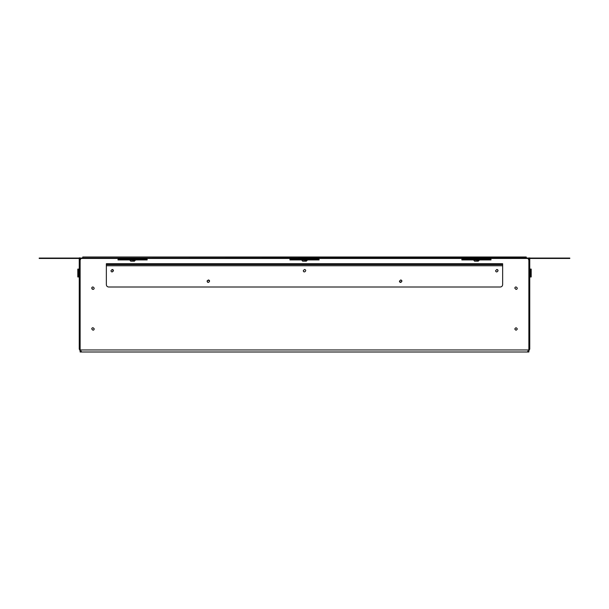 <?xml version="1.0" encoding="UTF-8"?>
<svg xmlns="http://www.w3.org/2000/svg" width="609" height="609" viewBox="0 0 609 609"><rect width="100%" height="100%" fill="white"/><g stroke="black" fill="none" stroke-linecap="round" stroke-linejoin="round"><path stroke-width="0.91" d="M526.245 257.881L526.245 257.006L82.755 257.006L82.755 257.881L81.522 258.079L526.245 257.881M39.189 258.079L569.811 258.079M39.189 258.46L569.811 258.46M467.674 259.335L490.991 259.335L490.991 259.921L461.85 259.921L461.85 259.335L467.674 259.335L467.674 259.921M473.871 260.332L474.571 261.17L478.263 261.17L478.963 260.332L472.98 259.921M123.84 259.335L147.15 259.335L147.15 259.921L118.009 259.921L118.009 259.335L123.84 259.335L123.84 259.921M130.037 260.332L130.737 261.17L134.429 261.17L135.129 260.332L129.146 259.921M295.761 259.335L319.07 259.335L319.07 259.921L289.93 259.921L289.93 259.335L295.761 259.335L295.761 259.921M301.957 260.332L302.65 261.17L306.35 261.17L307.043 260.332L301.059 259.921M528.871 258.079L529.746 258.079M529.746 257.881L529.746 284.106L528.871 284.106M529.746 284.106L529.746 349.079L528.871 350.754L529.746 349.079M529.746 343.255L528.871 343.255M531.2 276.966L531.2 269.094L530.393 269.094L530.393 276.966L531.2 276.966L531.2 269.094M529.746 276.966L530.393 276.966M529.746 269.094L530.393 269.094M528.871 276.966L529.647 276.966M528.871 257.881L528.871 282.355L529.746 282.355M529.746 260.21L528.871 260.21L528.079 258.46L528.871 260.21L528.871 263.705L529.746 263.705M81.294 351.119L80.129 351.119M79.254 269.094L77.8 269.094L77.8 276.966L77.8 269.094M79.353 276.966L80.129 276.966M79.254 276.966L77.8 276.966M92.956 330.2L92.956 330.2C96.055 329.697 92.233 325.876 91.731 328.974L92.956 330.2M94.075 328.487L92.956 327.756M91.906 287.547L92.005 288.955L93.01 289.404M80.129 284.106L79.254 284.106L79.254 343.255L80.129 343.255M79.254 349.079L80.129 350.754L79.254 349.079L79.254 343.255M80.129 257.881L79.254 257.881L79.254 263.705L80.129 263.705L80.129 258.079M79.254 284.106L79.254 263.705M79.254 260.21L80.129 260.21L80.921 258.46L80.129 260.21L80.129 282.355L79.254 282.355M528.871 351.994L80.129 351.994L80.129 349.954L528.871 349.954L528.871 351.994M527.706 351.119L528.871 351.119M112.185 271.926L113.411 270.701L112.185 269.475C115.291 269.985 111.47 273.806 110.96 270.701L112.185 269.475M207.121 281.191L208.339 279.965L207.121 281.191C207.623 284.296 211.445 280.475 208.339 279.965L209.565 281.191M207.273 280.589L207.281 281.8L208.339 282.416M496.815 271.926C498.39 271.104 498.39 270.289 496.815 269.475C499.92 269.985 496.099 273.806 495.589 270.701L496.815 269.475M400.661 279.965C403.759 280.475 399.938 284.296 399.435 281.191L400.661 279.965L401.719 280.574L400.661 279.965L399.435 281.191L399.839 282.104M400.661 282.416L401.879 281.259L400.661 282.416L399.435 281.191M401.879 281.114L401.727 280.589L401.879 281.114M528.871 349.954L528.871 282.355M527.478 258.079L526.534 257.881L527.478 258.079M80.129 282.355L80.129 349.954M516.044 327.756C514.468 328.571 514.468 329.385 516.044 330.2C517.627 329.385 517.627 328.571 516.044 327.756C514.468 328.571 514.468 329.385 516.044 330.2C517.627 329.385 517.627 328.571 516.044 327.756M514.826 288.179L516.044 289.404C519.15 288.902 515.328 285.081 514.826 288.179M91.731 288.179L92.956 289.404C96.055 288.902 92.233 285.081 91.731 288.179M502.646 263.705L502.646 284.685C502.494 286.093 501.717 286.869 500.309 287.014L108.691 287.014C107.283 286.869 106.506 286.093 106.354 284.685L106.354 264.58L502.646 264.58L502.646 263.705L108.691 263.705L108.691 264.58M108.691 263.705L106.354 263.705L106.354 264.58M303.274 270.701L304.5 269.475C307.606 269.985 303.784 273.806 303.274 270.701M108.691 287.014C107.283 286.869 106.506 286.093 106.354 284.685M502.646 284.685C502.494 286.093 501.717 286.869 500.309 287.014M485.16 259.335L485.16 259.921M141.326 259.335L141.326 259.921M313.239 259.335L313.239 259.921M528.871 266.034L529.746 266.034M528.871 280.026L529.746 280.026M80.129 266.034L79.254 266.034M80.129 280.026L79.254 280.026M78.607 269.094L78.607 276.966M500.309 263.705L500.309 264.58M502.646 265.745L106.354 265.745M478.963 260.332L479.854 259.921M478.263 261.17L477.821 260.789M135.129 260.332L136.02 259.921M134.429 261.17L133.98 260.789M307.043 260.332L307.941 259.921M306.342 261.17L305.901 260.789"/></g></svg>
